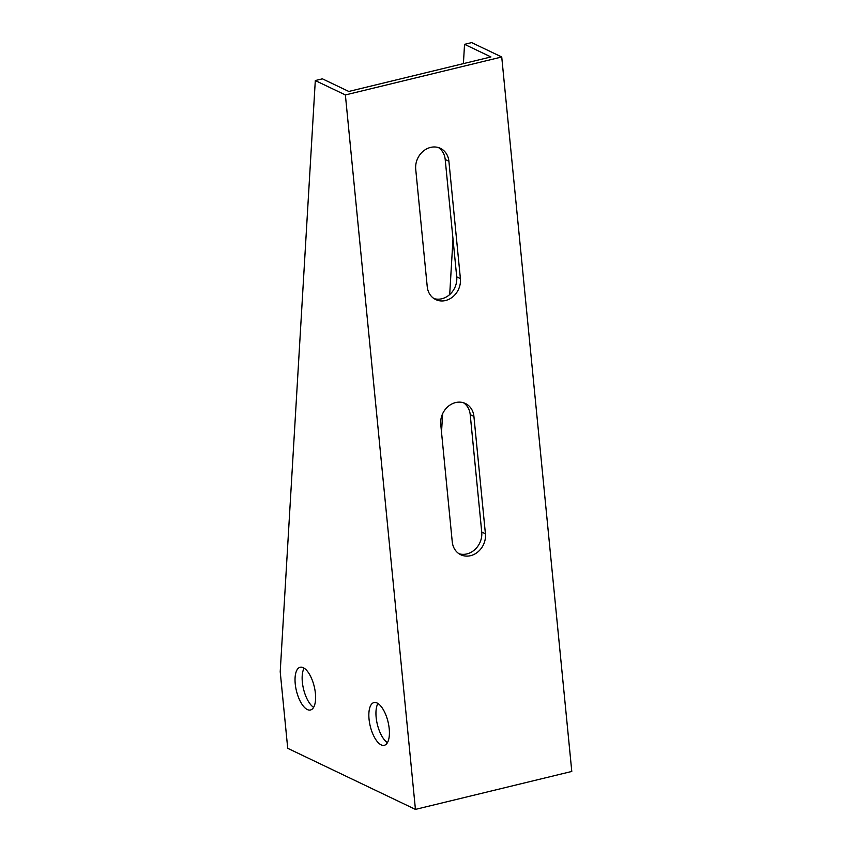 <?xml version="1.0" encoding="UTF-8"?>
<svg xmlns="http://www.w3.org/2000/svg" width="852" height="852" viewBox="0 0 852 852"><rect width="100%" height="100%" fill="white"/><g stroke="black" fill="none" stroke-linecap="round" stroke-linejoin="round"><path stroke-width="1.28" d="M415.435 809.4L287.72 748.312L280.212 671.759L315.304 80.557L345.38 94.945L501.732 56.988L571.788 771.443L415.435 809.4L345.38 94.945M369.044 719.109A21.982 9.148 76.4 0 1 373.943 702.581A21.982 9.148 76.4 0 1 388.022 721.782A21.982 9.148 76.4 0 1 384.316 745.308A21.982 9.148 76.4 0 1 369.044 719.109M295.229 683.805A21.982 9.148 76.4 0 1 300.138 667.265A21.982 9.148 76.4 0 1 314.218 686.467A21.982 9.148 76.4 0 1 310.511 709.993A21.982 9.148 76.4 0 1 295.229 683.805M315.304 80.557L322.407 78.831L348.798 91.452L483.829 58.671L490.933 56.946L464.542 44.325L463.403 63.634M452.998 238.965L449.696 294.558M442.625 413.742L441.517 432.347M501.732 56.988L471.657 42.6L464.542 44.325M377.926 703.496A21.982 9.148 -103.6 0 0 376.147 717.384A21.982 9.148 -103.6 0 0 387.436 742.656M304.121 668.181A21.982 9.148 -103.6 0 0 302.343 682.079A21.982 9.148 -103.6 0 0 313.632 707.352M433.945 298.562A18.765 16.156 115.6 0 0 456.715 276.857L445.202 159.484A18.765 16.156 115.6 0 0 438.503 147.598M458.962 553.725A18.765 16.156 115.6 0 0 481.731 532.021L470.219 414.647A18.765 16.156 115.6 0 0 463.52 402.762M485.416 533.789A18.765 16.156 -64.4 0 1 478.036 551.808A18.765 16.156 -64.4 0 1 460.74 554.737A18.765 16.156 -64.4 0 1 452.252 541.84L440.75 424.466A18.765 16.156 -64.4 0 1 448.131 406.447A18.765 16.156 -64.4 0 1 465.426 403.507A18.765 16.156 -64.4 0 1 473.914 416.415L485.416 533.789L481.731 532.021M460.399 278.625A18.765 16.156 -64.4 0 1 453.019 296.645A18.765 16.156 -64.4 0 1 435.723 299.574A18.765 16.156 -64.4 0 1 427.235 286.677L415.723 169.292A18.765 16.156 -64.4 0 1 423.114 151.283A18.765 16.156 -64.4 0 1 440.409 148.344A18.765 16.156 -64.4 0 1 448.897 161.252L460.399 278.625L456.715 276.857M445.202 159.484L448.897 161.252M470.219 414.647L473.914 416.415"/></g></svg>
